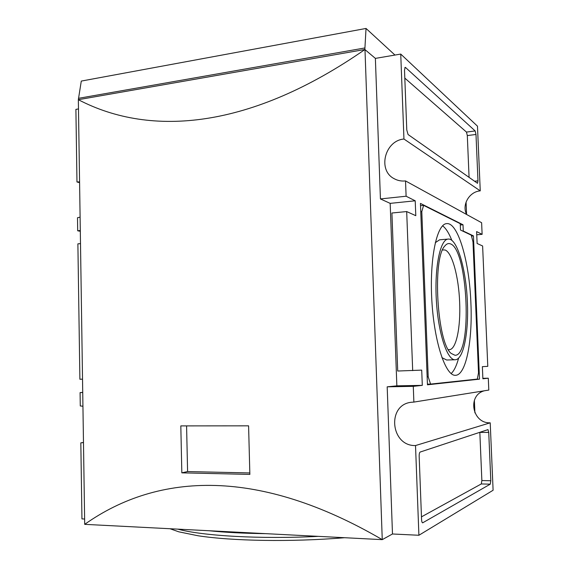 <?xml version="1.0" encoding="UTF-8"?>
<svg xmlns="http://www.w3.org/2000/svg" width="569" height="569" viewBox="0 0 569 569"><rect width="100%" height="100%" fill="white"/><g stroke="black" fill="none" stroke-linecap="round" stroke-linejoin="round"><path stroke-width="0.85" d="M394.964 55.058L366.031 28.45L81.289 81.075L78.344 99.689C151.617 137.961 251.47 128.26 364.985 49.475L382.254 539.647L392.482 533.985L387.183 386.828L396.856 385.846L390.17 203.368L380.426 198.93L375.376 58.394L400.74 54.076L403.947 139.021L480.25 190.871L477.476 126.169L400.74 54.076M78.344 99.689L84.703 524.348C158.957 471.815 259.635 468.131 382.254 539.647L84.703 524.348M180.814 425.904L181.831 472.846L249.862 474.404L248.589 425.84L180.814 425.904M466.075 202.059L466.587 214.342M474.375 400.249L474.909 412.881M366.031 28.45L364.843 49.503L375.384 58.387M405.519 67.483L405.164 67.348L404.509 70.158L406.778 129.967L408.073 134.533L477.54 183.31L477.974 180.85L475.99 134.462L475.172 130.941L405.519 67.483L404.865 67.59M470.897 303.028C469.432 262.167 458.081 221.995 446.615 223.631C436.772 223.98 429.346 259.123 431.864 300.894C434.268 342.666 445.755 376.408 455.556 375.291C466.089 375.177 472.654 340.433 470.897 303.028M451.843 240.417C448.984 233.141 445.904 228.269 442.604 225.815M451.146 373.584C454.14 370.768 456.637 365.575 458.642 358.015M448.116 239.087C440.207 239.371 434.367 267.508 436.366 300.56C438.265 333.612 447.348 360.639 455.228 359.757C463.493 359.686 468.792 332.282 467.391 302.317C466.231 269.542 457.113 237.75 448.116 239.087L439.588 239.805L435.264 242.7M441.907 357.624L446.672 360.013L455.228 359.757M448.336 349.594L449.304 349.679C456.238 349.622 460.79 327.054 459.638 302.139C458.721 276.975 452.127 252.344 445.065 249.99L442.582 249.947M450.42 243.866C468.123 249.343 472.654 356.457 454.958 355.255L451.21 353.441C437.099 343.214 432.084 258.17 444.873 245.943C446.629 243.774 448.479 243.084 450.42 243.866M423.613 205.366L421.793 211.597L428.201 376.849L430.577 384.089L477.334 379.075L478.515 372.752L472.988 241.91L471.267 235.153L460.506 230.032L460.243 223.688L423.613 205.366L420.519 205.672M427.433 384.153L430.577 384.089M427.148 376.87L428.201 376.849M420.754 211.704L421.793 211.597M463.01 224.762L420.434 203.41L427.454 384.8L479.503 379.153L473.444 235.9L463.273 231.042L463.01 224.762L460.3 225.004M462.725 231.092L463.273 231.042M471.495 236.064L473.444 235.9M475.904 379.231L479.503 379.153M421.465 516.858L481.303 483.942L481.865 480.542L479.831 432.305M420.15 452.049C419.474 452.511 419.147 453.941 419.168 456.345L421.565 519.461C421.693 521.538 422.049 522.662 422.653 522.833L490.272 484.169L490.805 480.755L488.735 432.404L487.989 429.609L420.15 452.049M469.076 177.414L467.313 135.586L466.473 132.079L404.808 78.109M83.479 442.582L80.826 442.853L83.479 442.483M82.733 392.539L80.087 392.589L80.279 405.96L82.932 406.216M78.486 108.935L75.897 109.369L76.971 181.966L79.589 182.663M76.971 181.966L79.575 181.909M80.101 217.159L77.498 217.735L77.69 230.786L80.314 231.284M413.876 402.084L488.807 390.071L488.294 378.2L482.882 378.783L482.363 366.656L487.782 366.344L482.619 245.979L477.121 243.489L476.616 231.583L482.121 234.343L481.623 222.728L405.526 180.928L406.11 196.227L415.214 200.8L415.79 215.687L406.686 211.561L391.92 213.012L397.717 371.024L421.714 370.12L422.298 385.362L413.279 386.344L413.876 402.084L411.323 402.276C386.621 404.687 390.526 446.352 415.519 445.548L490.208 422.817C472.192 423.642 467.085 395.284 484.333 390.789M480.25 190.871C469.212 191.661 461.559 205.075 466.665 214.513M405.526 180.928C401.472 181.355 397.717 180.622 394.267 178.744C377.396 170.501 384.616 140.664 403.947 139.021M406.686 211.561L412.689 370.632M80.499 243.603L77.882 243.859L79.888 379.246L82.526 379.174M415.519 445.548L418.905 535.265L493.103 490.25L490.208 422.817M80.826 442.853L81.95 518.9L84.625 519.028M82.725 392.425L80.087 392.589M80.3 230.509L77.69 230.786M364.843 49.503L78.458 99.667M364.786 47.974L78.437 98.337M265.73 533.658C244.307 533.409 225.445 532.442 209.122 530.749M186.582 425.911L187.592 471.566L249.827 472.946M181.831 472.846L187.592 471.566M413.279 386.344L387.183 386.828M418.905 535.265L392.468 533.985M488.294 378.2L482.861 378.314M482.121 234.343L476.751 234.798M406.11 196.227L380.426 198.93M415.214 200.8L390.17 203.368M422.298 385.362L396.856 385.846M479.831 432.39L488.735 432.404M481.865 480.542L490.805 480.755M481.303 483.942L490.272 484.169M422.447 522.762L422.838 522.783M466.473 132.079L475.172 130.941M467.313 135.586L475.99 134.462M474.496 181.227L477.974 180.85M318.27 536.361C260.936 539.327 202.386 535.913 177.884 529.142M394.658 178.958L394.267 178.744M344.643 537.712C290.667 542.2 232.074 540.991 197.998 535.756L178.801 531.816L170.017 528.736"/></g></svg>
